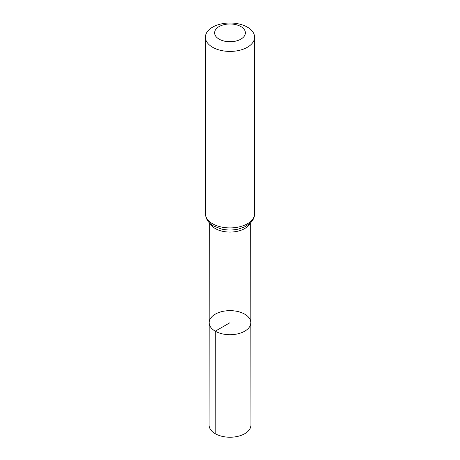 <?xml version="1.0" encoding="UTF-8"?>
<svg xmlns="http://www.w3.org/2000/svg" width="460" height="460" viewBox="0 0 460 460"><rect width="100%" height="100%" fill="white"/><g stroke="black" fill="none" stroke-linecap="round" stroke-linejoin="round"><path stroke-width="0.69" d="M215.263 331.183A20.838 12.035 180 0 1 209.162 322.673A20.838 12.035 180 0 1 230 310.644A20.838 12.035 180 0 1 250.838 322.673A20.838 12.035 180 0 1 237.981 333.793A20.838 12.035 180 0 1 215.263 331.183A20.838 12.035 180 0 1 209.162 322.673L209.081 425.149A20.918 12.075 180 0 0 215.205 433.694A20.918 12.075 180 0 0 238.01 436.31A20.918 12.075 180 0 0 250.918 425.149L250.838 322.673A20.838 12.035 180 0 1 237.981 333.793A20.838 12.035 180 0 1 215.263 331.183M219.121 39.14A15.381 8.878 180 0 1 226.021 24.282A15.381 8.878 180 0 1 244.858 35.155A15.381 8.878 180 0 1 219.121 39.14M212.595 47.254A24.61 14.208 180 0 1 205.39 37.208A24.61 14.208 180 0 1 230 23A24.61 14.208 180 0 1 254.61 37.208A24.61 14.208 180 0 1 239.418 50.336A24.61 14.208 180 0 1 212.595 47.254M230 334.707L230 322.678L215.263 331.183L215.205 433.694M249.929 223.451A20.763 11.989 180 0 1 215.32 228.562A20.763 11.989 180 0 1 210.07 223.451M212.595 223.761A24.61 14.208 180 0 1 205.39 213.71C205.804 219.121 208.547 223.226 213.618 226.009L221.151 228.959A22.684 13.098 180 0 0 238.849 228.959L244.921 226.791L250.493 222.91L252.16 220.972C253.765 218.759 254.581 216.338 254.61 213.71A24.61 14.208 180 0 1 239.418 226.837A24.61 14.208 180 0 1 212.595 223.761M209.237 222.64L209.162 322.673M250.763 222.64L250.838 322.673M205.39 37.208L205.39 213.71M254.61 37.208L254.61 213.71"/></g></svg>
